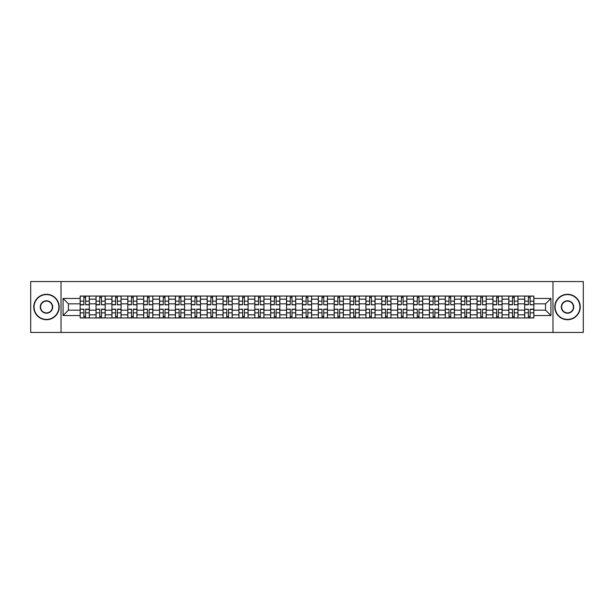 <?xml version="1.0" encoding="UTF-8"?>
<svg xmlns="http://www.w3.org/2000/svg" width="614" height="614" viewBox="0 0 614 614"><rect width="100%" height="100%" fill="white"/><g stroke="black" fill="none" stroke-linecap="round" stroke-linejoin="round"><path stroke-width="0.92" d="M552.976 332.443L583.3 332.443L583.3 281.557L30.7 281.557L30.7 332.443L552.976 332.443L552.976 281.557M96.037 317.937L96.037 299.164L89.322 299.164L89.322 317.937M89.322 299.164L89.322 296.063M96.037 299.164L96.037 296.063M105.194 296.063L105.194 317.937M111.909 317.937L111.909 296.063M121.073 296.063L121.073 317.937M127.789 317.937L127.789 296.063M136.945 296.063L136.945 317.937M143.661 317.937L143.661 296.063M152.825 296.063L152.825 317.937M159.54 317.937L159.54 296.063M168.696 296.063L168.696 317.937M175.412 317.937L175.412 296.063M184.576 296.063L184.576 317.937M191.292 317.937L191.292 296.063M200.448 296.063L200.448 317.937M207.164 317.937L207.164 296.063M216.328 296.063L216.328 317.937M223.043 317.937L223.043 296.063M232.199 296.063L232.199 317.937M238.915 317.937L238.915 296.063M248.079 296.063L248.079 317.937M254.795 317.937L254.795 296.063M263.951 296.063L263.951 317.937M270.667 317.937L270.667 296.063M279.831 296.063L279.831 317.937M286.546 317.937L286.546 296.063M295.702 296.063L295.702 317.937M302.418 317.937L302.418 296.063M311.582 296.063L311.582 317.937M318.298 317.937L318.298 296.063M327.454 296.063L327.454 317.937M334.169 317.937L334.169 296.063M343.333 296.063L343.333 317.937M350.049 317.937L350.049 296.063M359.205 296.063L359.205 317.937M365.921 317.937L365.921 296.063M375.085 296.063L375.085 317.937M381.801 317.937L381.801 296.063M390.957 296.063L390.957 317.937M397.672 317.937L397.672 296.063M406.836 296.063L406.836 317.937M413.552 317.937L413.552 296.063M422.708 296.063L422.708 317.937M429.424 317.937L429.424 296.063M438.588 296.063L438.588 317.937M445.303 317.937L445.303 296.063M454.46 296.063L454.46 317.937M461.175 317.937L461.175 296.063M470.339 296.063L470.339 317.937M477.055 317.937L477.055 296.063M486.211 296.063L486.211 317.937M492.927 317.937L492.927 296.063M502.091 296.063L502.091 317.937M508.806 317.937L508.806 296.063M517.963 296.063L517.963 317.937M524.678 317.937L524.678 296.063M524.678 310.154L517.963 310.154M508.806 310.154L502.091 310.154M492.927 310.154L486.211 310.154M477.055 310.154L470.339 310.154M461.175 310.154L454.46 310.154M445.303 310.154L438.588 310.154M429.424 310.154L422.708 310.154M413.552 310.154L406.836 310.154M397.672 310.154L390.957 310.154M381.801 310.154L375.085 310.154M365.921 310.154L359.205 310.154M350.049 310.154L343.333 310.154M334.169 310.154L327.454 310.154M318.298 310.154L311.582 310.154M302.418 310.154L295.702 310.154M286.546 310.154L279.831 310.154M270.667 310.154L263.951 310.154M254.795 310.154L248.079 310.154M238.915 310.154L232.199 310.154M223.043 310.154L216.328 310.154M207.164 310.154L200.448 310.154M191.292 310.154L184.576 310.154M175.412 310.154L168.696 310.154M159.54 310.154L152.825 310.154M143.661 310.154L136.945 310.154M127.789 310.154L121.073 310.154M111.909 310.154L105.194 310.154M96.037 310.154L89.322 310.154M524.678 303.846L517.963 303.846M508.806 303.846L502.091 303.846M492.927 303.846L486.211 303.846M477.055 303.846L470.339 303.846M461.175 303.846L454.46 303.846M445.303 303.846L438.588 303.846M429.424 303.846L422.708 303.846M413.552 303.846L406.836 303.846M397.672 303.846L390.957 303.846M381.801 303.846L375.085 303.846M365.921 303.846L359.205 303.846M350.049 303.846L343.333 303.846M334.169 303.846L327.454 303.846M318.298 303.846L311.582 303.846M302.418 303.846L295.702 303.846M286.546 303.846L279.831 303.846M270.667 303.846L263.951 303.846M254.795 303.846L248.079 303.846M238.915 303.846L232.199 303.846M223.043 303.846L216.328 303.846M207.164 303.846L200.448 303.846M191.292 303.846L184.576 303.846M175.412 303.846L168.696 303.846M159.54 303.846L152.825 303.846M143.661 303.846L136.945 303.846M127.789 303.846L121.073 303.846M111.909 303.846L105.194 303.846M96.037 303.846L89.322 303.846M68.453 310.154L80.158 310.154L80.158 303.846L68.453 303.846L68.453 310.154L63.065 315.55L63.065 298.45L80.158 298.45L80.158 303.846M533.842 303.846L533.842 310.154L545.547 310.154L545.547 303.846L533.842 303.846L533.842 296.063L80.158 296.063L80.158 298.45M533.842 298.45L550.935 298.45L550.935 315.55L533.842 315.55L533.842 310.154M80.158 310.154L80.158 317.937L533.842 317.937L533.842 315.55M80.158 315.55L63.065 315.55M61.024 332.443L61.024 281.557M85.607 316.417L83.872 316.417M83.872 297.583L85.607 297.583M101.479 316.417L99.752 316.417M99.752 297.583L101.479 297.583M117.358 316.417L115.624 316.417M115.624 297.583L117.358 297.583M133.23 316.417L131.503 316.417M131.503 297.583L133.23 297.583M149.11 316.417L147.375 316.417M147.375 297.583L149.11 297.583M164.982 316.417L163.255 316.417M163.255 297.583L164.982 297.583M180.861 316.417L179.127 316.417M179.127 297.583L180.861 297.583M196.733 316.417L195.006 316.417M195.006 297.583L196.733 297.583M212.613 316.417L210.878 316.417M210.878 297.583L212.613 297.583M228.485 316.417L226.758 316.417M226.758 297.583L228.485 297.583M244.364 316.417L242.63 316.417M242.63 297.583L244.364 297.583M260.236 316.417L258.509 316.417M258.509 297.583L260.236 297.583M276.116 316.417L274.381 316.417M274.381 297.583L276.116 297.583M291.988 316.417L290.261 316.417M290.261 297.583L291.988 297.583M307.867 316.417L306.133 316.417M306.133 297.583L307.867 297.583M323.739 316.417L322.012 316.417M322.012 297.583L323.739 297.583M339.619 316.417L337.884 316.417M337.884 297.583L339.619 297.583M355.491 316.417L353.764 316.417M353.764 297.583L355.491 297.583M371.37 316.417L369.636 316.417M369.636 297.583L371.37 297.583M387.242 316.417L385.515 316.417M385.515 297.583L387.242 297.583M403.122 316.417L401.387 316.417M401.387 297.583L403.122 297.583M418.994 316.417L417.267 316.417M417.267 297.583L418.994 297.583M434.873 316.417L433.139 316.417M433.139 297.583L434.873 297.583M450.745 316.417L449.018 316.417M449.018 297.583L450.745 297.583M466.625 316.417L464.89 316.417M464.89 297.583L466.625 297.583M482.497 316.417L480.77 316.417M480.77 297.583L482.497 297.583M498.376 316.417L496.642 316.417M496.642 297.583L498.376 297.583M514.248 316.417L512.521 316.417M512.521 297.583L514.248 297.583M530.128 316.417L528.393 316.417M528.393 297.583L530.128 297.583M63.065 298.45L68.453 303.846M545.547 310.154L550.935 315.55M545.547 303.846L550.935 298.45M85.607 304.598L89.268 304.813L85.607 304.813L85.607 296.163L89.268 296.163L83.872 296.163L83.872 304.813L80.211 304.813L80.211 296.163L82.345 296.163M89.268 304.598L89.268 296.163M83.872 297.483L85.607 297.483M83.872 309.402L80.211 309.187L83.872 309.187L83.872 317.837L80.211 317.837L85.607 317.837L85.607 309.187L89.268 309.187L89.268 317.837L87.127 317.837M80.211 309.402L80.211 317.837M85.607 316.517L83.872 316.517M101.479 304.598L105.14 304.813L101.479 304.813L101.479 296.163L105.14 296.163L99.752 296.163L99.752 304.813L96.083 304.813L96.083 296.163L98.225 296.163M105.14 304.598L105.14 296.163M99.752 297.483L101.479 297.483M117.358 304.598L121.019 304.813L117.358 304.813L117.358 296.163L121.019 296.163L115.624 296.163L115.624 304.813L111.963 304.813L111.963 296.163L114.097 296.163M121.019 304.598L121.019 296.163M115.624 297.483L117.358 297.483M99.752 309.402L96.083 309.187L99.752 309.187L99.752 317.837L96.083 317.837L101.479 317.837L101.479 309.187L105.14 309.187L105.14 317.837L103.006 317.837M96.083 309.402L96.083 317.837M101.479 316.517L99.752 316.517M115.624 309.402L111.963 309.187L115.624 309.187L115.624 317.837L111.963 317.837L117.358 317.837L117.358 309.187L121.019 309.187L121.019 317.837L118.886 317.837M111.963 309.402L111.963 317.837M117.358 316.517L115.624 316.517M46.472 319.418A12.418 12.418 0 0 0 58.89 307A12.418 12.418 0 0 0 46.472 294.582A12.418 12.418 0 0 0 34.062 307A12.418 12.418 0 0 0 46.472 319.418M46.472 294.283A12.717 12.717 0 0 1 59.197 307A12.717 12.717 0 0 1 46.472 319.717A12.717 12.717 0 0 1 33.755 307A12.717 12.717 0 0 1 46.472 294.283M46.472 313.209A6.209 6.209 0 0 1 40.263 307A6.209 6.209 0 0 1 46.472 300.791A6.209 6.209 0 0 1 52.681 307A6.209 6.209 0 0 1 46.472 313.209M46.472 301.098A5.902 5.902 0 0 0 40.57 307A5.902 5.902 0 0 0 46.472 312.902A5.902 5.902 0 0 0 52.374 307A5.902 5.902 0 0 0 46.472 301.098M567.528 319.418A12.418 12.418 0 0 0 579.938 307A12.418 12.418 0 0 0 567.528 294.582A12.418 12.418 0 0 0 555.11 307A12.418 12.418 0 0 0 567.528 319.418M567.528 294.283A12.717 12.717 0 0 1 580.245 307A12.717 12.717 0 0 1 567.528 319.717A12.717 12.717 0 0 1 554.803 307A12.717 12.717 0 0 1 567.528 294.283M567.528 313.209A6.209 6.209 0 0 1 561.319 307A6.209 6.209 0 0 1 567.528 300.791A6.209 6.209 0 0 1 573.737 307A6.209 6.209 0 0 1 567.528 313.209M567.528 301.098A5.902 5.902 0 0 0 561.626 307A5.902 5.902 0 0 0 567.528 312.902A5.902 5.902 0 0 0 573.43 307A5.902 5.902 0 0 0 567.528 301.098M133.23 304.598L136.891 304.813L133.23 304.813L133.23 296.163L136.891 296.163L131.503 296.163L131.503 304.813L127.835 304.813L127.835 296.163L129.976 296.163M136.891 304.598L136.891 296.163M131.503 297.483L133.23 297.483M149.11 304.598L152.771 304.813L149.11 304.813L149.11 296.163L152.771 296.163L147.375 296.163L147.375 304.813L143.714 304.813L143.714 296.163L145.848 296.163M152.771 304.598L152.771 296.163M147.375 297.483L149.11 297.483M164.982 304.598L168.643 304.813L164.982 304.813L164.982 296.163L168.643 296.163L163.255 296.163L163.255 304.813L159.586 304.813L159.586 296.163L161.728 296.163M168.643 304.598L168.643 296.163M163.255 297.483L164.982 297.483M131.503 309.402L127.835 309.187L131.503 309.187L131.503 317.837L127.835 317.837L133.23 317.837L133.23 309.187L136.891 309.187L136.891 317.837L134.758 317.837M127.835 309.402L127.835 317.837M133.23 316.517L131.503 316.517M147.375 309.402L143.714 309.187L147.375 309.187L147.375 317.837L143.714 317.837L149.11 317.837L149.11 309.187L152.771 309.187L152.771 317.837L150.637 317.837M143.714 309.402L143.714 317.837M149.11 316.517L147.375 316.517M163.255 309.402L159.586 309.187L163.255 309.187L163.255 317.837L159.586 317.837L164.982 317.837L164.982 309.187L168.643 309.187L168.643 317.837L166.509 317.837M159.586 309.402L159.586 317.837M164.982 316.517L163.255 316.517M180.861 304.598L184.522 304.813L180.861 304.813L180.861 296.163L184.522 296.163L179.127 296.163L179.127 304.813L175.466 304.813L175.466 296.163L177.6 296.163M184.522 304.598L184.522 296.163M179.127 297.483L180.861 297.483M179.127 309.402L175.466 309.187L179.127 309.187L179.127 317.837L175.466 317.837L180.861 317.837L180.861 309.187L184.522 309.187L184.522 317.837L182.389 317.837M175.466 309.402L175.466 317.837M180.861 316.517L179.127 316.517M196.733 304.598L200.394 304.813L196.733 304.813L196.733 296.163L200.394 296.163L195.006 296.163L195.006 304.813L191.338 304.813L191.338 296.163L193.479 296.163M200.394 304.598L200.394 296.163M195.006 297.483L196.733 297.483M195.006 309.402L191.338 309.187L195.006 309.187L195.006 317.837L191.338 317.837L196.733 317.837L196.733 309.187L200.394 309.187L200.394 317.837L198.261 317.837M191.338 309.402L191.338 317.837M196.733 316.517L195.006 316.517M212.613 304.598L216.274 304.813L212.613 304.813L212.613 296.163L216.274 296.163L210.878 296.163L210.878 304.813L207.217 304.813L207.217 296.163L209.351 296.163M216.274 304.598L216.274 296.163M210.878 297.483L212.613 297.483M210.878 309.402L207.217 309.187L210.878 309.187L210.878 317.837L207.217 317.837L212.613 317.837L212.613 309.187L216.274 309.187L216.274 317.837L214.14 317.837M207.217 309.402L207.217 317.837M212.613 316.517L210.878 316.517M228.485 304.598L232.153 304.813L228.485 304.813L228.485 296.163L232.153 296.163L226.758 296.163L226.758 304.813L223.089 304.813L223.089 296.163L225.231 296.163M232.153 304.598L232.153 296.163M226.758 297.483L228.485 297.483M226.758 309.402L223.089 309.187L226.758 309.187L226.758 317.837L223.089 317.837L228.485 317.837L228.485 309.187L232.153 309.187L232.153 317.837L230.012 317.837M223.089 309.402L223.089 317.837M228.485 316.517L226.758 316.517M244.364 304.598L248.025 304.813L244.364 304.813L244.364 296.163L248.025 296.163L242.63 296.163L242.63 304.813L238.969 304.813L238.969 296.163L241.102 296.163M248.025 304.598L248.025 296.163M242.63 297.483L244.364 297.483M242.63 309.402L238.969 309.187L242.63 309.187L242.63 317.837L238.969 317.837L244.364 317.837L244.364 309.187L248.025 309.187L248.025 317.837L245.892 317.837M238.969 309.402L238.969 317.837M244.364 316.517L242.63 316.517M260.236 304.598L263.905 304.813L260.236 304.813L260.236 296.163L263.905 296.163L258.509 296.163L258.509 304.813L254.841 304.813L254.841 296.163L256.982 296.163M263.905 304.598L263.905 296.163M258.509 297.483L260.236 297.483M258.509 309.402L254.841 309.187L258.509 309.187L258.509 317.837L254.841 317.837L260.236 317.837L260.236 309.187L263.905 309.187L263.905 317.837L261.764 317.837M254.841 309.402L254.841 317.837M260.236 316.517L258.509 316.517M276.116 304.598L279.777 304.813L276.116 304.813L276.116 296.163L279.777 296.163L274.381 296.163L274.381 304.813L270.72 304.813L270.72 296.163L272.854 296.163M279.777 304.598L279.777 296.163M274.381 297.483L276.116 297.483M274.381 309.402L270.72 309.187L274.381 309.187L274.381 317.837L270.72 317.837L276.116 317.837L276.116 309.187L279.777 309.187L279.777 317.837L277.643 317.837M270.72 309.402L270.72 317.837M276.116 316.517L274.381 316.517M291.988 304.598L295.656 304.813L291.988 304.813L291.988 296.163L295.656 296.163L290.261 296.163L290.261 304.813L286.592 304.813L286.592 296.163L288.733 296.163M295.656 304.598L295.656 296.163M290.261 297.483L291.988 297.483M290.261 309.402L286.592 309.187L290.261 309.187L290.261 317.837L286.592 317.837L291.988 317.837L291.988 309.187L295.656 309.187L295.656 317.837L293.515 317.837M286.592 309.402L286.592 317.837M291.988 316.517L290.261 316.517M307.867 304.598L311.528 304.813L307.867 304.813L307.867 296.163L311.528 296.163L306.133 296.163L306.133 304.813L302.472 304.813L302.472 296.163L304.605 296.163M311.528 304.598L311.528 296.163M306.133 297.483L307.867 297.483M306.133 309.402L302.472 309.187L306.133 309.187L306.133 317.837L302.472 317.837L307.867 317.837L307.867 309.187L311.528 309.187L311.528 317.837L309.395 317.837M302.472 309.402L302.472 317.837M307.867 316.517L306.133 316.517M323.739 304.598L327.408 304.813L323.739 304.813L323.739 296.163L327.408 296.163L322.012 296.163L322.012 304.813L318.344 304.813L318.344 296.163L320.485 296.163M327.408 304.598L327.408 296.163M322.012 297.483L323.739 297.483M322.012 309.402L318.344 309.187L322.012 309.187L322.012 317.837L318.344 317.837L323.739 317.837L323.739 309.187L327.408 309.187L327.408 317.837L325.267 317.837M318.344 309.402L318.344 317.837M323.739 316.517L322.012 316.517M339.619 304.598L343.28 304.813L339.619 304.813L339.619 296.163L343.28 296.163L337.884 296.163L337.884 304.813L334.223 304.813L334.223 296.163L336.357 296.163M343.28 304.598L343.28 296.163M337.884 297.483L339.619 297.483M337.884 309.402L334.223 309.187L337.884 309.187L337.884 317.837L334.223 317.837L339.619 317.837L339.619 309.187L343.28 309.187L343.28 317.837L341.146 317.837M334.223 309.402L334.223 317.837M339.619 316.517L337.884 316.517M355.491 304.598L359.159 304.813L355.491 304.813L355.491 296.163L359.159 296.163L353.764 296.163L353.764 304.813L350.095 304.813L350.095 296.163L352.236 296.163M359.159 304.598L359.159 296.163M353.764 297.483L355.491 297.483M353.764 309.402L350.095 309.187L353.764 309.187L353.764 317.837L350.095 317.837L355.491 317.837L355.491 309.187L359.159 309.187L359.159 317.837L357.018 317.837M350.095 309.402L350.095 317.837M355.491 316.517L353.764 316.517M371.37 304.598L375.031 304.813L371.37 304.813L371.37 296.163L375.031 296.163L369.636 296.163L369.636 304.813L365.975 304.813L365.975 296.163L368.108 296.163M375.031 304.598L375.031 296.163M369.636 297.483L371.37 297.483M369.636 309.402L365.975 309.187L369.636 309.187L369.636 317.837L365.975 317.837L371.37 317.837L371.37 309.187L375.031 309.187L375.031 317.837L372.898 317.837M365.975 309.402L365.975 317.837M371.37 316.517L369.636 316.517M387.242 304.598L390.911 304.813L387.242 304.813L387.242 296.163L390.911 296.163L385.515 296.163L385.515 304.813L381.847 304.813L381.847 296.163L383.988 296.163M390.911 304.598L390.911 296.163M385.515 297.483L387.242 297.483M385.515 309.402L381.847 309.187L385.515 309.187L385.515 317.837L381.847 317.837L387.242 317.837L387.242 309.187L390.911 309.187L390.911 317.837L388.769 317.837M381.847 309.402L381.847 317.837M387.242 316.517L385.515 316.517M403.122 304.598L406.783 304.813L403.122 304.813L403.122 296.163L406.783 296.163L401.387 296.163L401.387 304.813L397.726 304.813L397.726 296.163L399.86 296.163M406.783 304.598L406.783 296.163M401.387 297.483L403.122 297.483M401.387 309.402L397.726 309.187L401.387 309.187L401.387 317.837L397.726 317.837L403.122 317.837L403.122 309.187L406.783 309.187L406.783 317.837L404.649 317.837M397.726 309.402L397.726 317.837M403.122 316.517L401.387 316.517M418.994 304.598L422.662 304.813L418.994 304.813L418.994 296.163L422.662 296.163L417.267 296.163L417.267 304.813L413.606 304.813L413.606 296.163L415.739 296.163M422.662 304.598L422.662 296.163M417.267 297.483L418.994 297.483M417.267 309.402L413.606 309.187L417.267 309.187L417.267 317.837L413.606 317.837L418.994 317.837L418.994 309.187L422.662 309.187L422.662 317.837L420.521 317.837M413.606 309.402L413.606 317.837M418.994 316.517L417.267 316.517M434.873 304.598L438.534 304.813L434.873 304.813L434.873 296.163L438.534 296.163L433.139 296.163L433.139 304.813L429.478 304.813L429.478 296.163L431.611 296.163M438.534 304.598L438.534 296.163M433.139 297.483L434.873 297.483M433.139 309.402L429.478 309.187L433.139 309.187L433.139 317.837L429.478 317.837L434.873 317.837L434.873 309.187L438.534 309.187L438.534 317.837L436.401 317.837M429.478 309.402L429.478 317.837M434.873 316.517L433.139 316.517M450.745 304.598L454.414 304.813L450.745 304.813L450.745 296.163L454.414 296.163L449.018 296.163L449.018 304.813L445.357 304.813L445.357 296.163L447.491 296.163M454.414 304.598L454.414 296.163M449.018 297.483L450.745 297.483M449.018 309.402L445.357 309.187L449.018 309.187L449.018 317.837L445.357 317.837L450.745 317.837L450.745 309.187L454.414 309.187L454.414 317.837L452.272 317.837M445.357 309.402L445.357 317.837M450.745 316.517L449.018 316.517M466.625 304.598L470.286 304.813L466.625 304.813L466.625 296.163L470.286 296.163L464.89 296.163L464.89 304.813L461.229 304.813L461.229 296.163L463.363 296.163M470.286 304.598L470.286 296.163M464.89 297.483L466.625 297.483M464.89 309.402L461.229 309.187L464.89 309.187L464.89 317.837L461.229 317.837L466.625 317.837L466.625 309.187L470.286 309.187L470.286 317.837L468.152 317.837M461.229 309.402L461.229 317.837M466.625 316.517L464.89 316.517M482.497 304.598L486.165 304.813L482.497 304.813L482.497 296.163L486.165 296.163L480.77 296.163L480.77 304.813L477.109 304.813L477.109 296.163L479.242 296.163M486.165 304.598L486.165 296.163M480.77 297.483L482.497 297.483M480.77 309.402L477.109 309.187L480.77 309.187L480.77 317.837L477.109 317.837L482.497 317.837L482.497 309.187L486.165 309.187L486.165 317.837L484.024 317.837M477.109 309.402L477.109 317.837M482.497 316.517L480.77 316.517M498.376 304.598L502.037 304.813L498.376 304.813L498.376 296.163L502.037 296.163L496.642 296.163L496.642 304.813L492.981 304.813L492.981 296.163L495.114 296.163M502.037 304.598L502.037 296.163M496.642 297.483L498.376 297.483M496.642 309.402L492.981 309.187L496.642 309.187L496.642 317.837L492.981 317.837L498.376 317.837L498.376 309.187L502.037 309.187L502.037 317.837L499.903 317.837M492.981 309.402L492.981 317.837M498.376 316.517L496.642 316.517M514.248 304.598L517.917 304.813L514.248 304.813L514.248 296.163L517.917 296.163L512.521 296.163L512.521 304.813L508.86 304.813L508.86 296.163L510.994 296.163M517.917 304.598L517.917 296.163M512.521 297.483L514.248 297.483M512.521 309.402L508.86 309.187L512.521 309.187L512.521 317.837L508.86 317.837L514.248 317.837L514.248 309.187L517.917 309.187L517.917 317.837L515.775 317.837M508.86 309.402L508.86 317.837M514.248 316.517L512.521 316.517M530.128 304.598L533.789 304.813L530.128 304.813L530.128 296.163L533.789 296.163L528.393 296.163L528.393 304.813L524.732 304.813L524.732 296.163L526.873 296.163M533.789 304.598L533.789 296.163M528.393 297.483L530.128 297.483M528.393 309.402L524.732 309.187L528.393 309.187L528.393 317.837L524.732 317.837L530.128 317.837L530.128 309.187L533.789 309.187L533.789 317.837L531.655 317.837M524.732 309.402L524.732 317.837M530.128 316.517L528.393 316.517M508.806 299.164L502.091 299.164M492.927 299.164L486.211 299.164M477.055 299.164L470.339 299.164M461.175 299.164L454.46 299.164M445.303 299.164L438.588 299.164M429.424 299.164L422.708 299.164M413.552 299.164L406.836 299.164M397.672 299.164L390.957 299.164M381.801 299.164L375.085 299.164M365.921 299.164L359.205 299.164M350.049 299.164L343.333 299.164M334.169 299.164L327.454 299.164M318.298 299.164L311.582 299.164M302.418 299.164L295.702 299.164M286.546 299.164L279.831 299.164M270.667 299.164L263.951 299.164M254.795 299.164L248.079 299.164M238.915 299.164L232.199 299.164M223.043 299.164L216.328 299.164M207.164 299.164L200.448 299.164M191.292 299.164L184.576 299.164M175.412 299.164L168.696 299.164M159.54 299.164L152.825 299.164M143.661 299.164L136.945 299.164M127.789 299.164L121.073 299.164M111.909 299.164L105.194 299.164M524.678 299.164L517.963 299.164M508.806 314.836L502.091 314.836M492.927 314.836L486.211 314.836M477.055 314.836L470.339 314.836M461.175 314.836L454.46 314.836M445.303 314.836L438.588 314.836M429.424 314.836L422.708 314.836M413.552 314.836L406.836 314.836M397.672 314.836L390.957 314.836M381.801 314.836L375.085 314.836M365.921 314.836L359.205 314.836M350.049 314.836L343.333 314.836M334.169 314.836L327.454 314.836M318.298 314.836L311.582 314.836M302.418 314.836L295.702 314.836M286.546 314.836L279.831 314.836M270.667 314.836L263.951 314.836M254.795 314.836L248.079 314.836M238.915 314.836L232.199 314.836M223.043 314.836L216.328 314.836M207.164 314.836L200.448 314.836M191.292 314.836L184.576 314.836M175.412 314.836L168.696 314.836M159.54 314.836L152.825 314.836M143.661 314.836L136.945 314.836M127.789 314.836L121.073 314.836M111.909 314.836L105.194 314.836M96.037 314.836L89.322 314.836M524.678 314.836L517.963 314.836M85.607 301.159L89.268 301.159M80.211 304.598L83.872 304.598M80.211 301.159L83.872 301.159M83.872 312.841L80.211 312.841M89.268 309.402L85.607 309.402M89.268 312.841L85.607 312.841M101.479 301.159L105.14 301.159M96.083 304.598L99.752 304.598M96.083 301.159L99.752 301.159M117.358 301.159L121.019 301.159M111.963 304.598L115.624 304.598M111.963 301.159L115.624 301.159M99.752 312.841L96.083 312.841M105.14 309.402L101.479 309.402M105.14 312.841L101.479 312.841M115.624 312.841L111.963 312.841M121.019 309.402L117.358 309.402M121.019 312.841L117.358 312.841M133.23 301.159L136.891 301.159M127.835 304.598L131.503 304.598M127.835 301.159L131.503 301.159M149.11 301.159L152.771 301.159M143.714 304.598L147.375 304.598M143.714 301.159L147.375 301.159M164.982 301.159L168.643 301.159M159.586 304.598L163.255 304.598M159.586 301.159L163.255 301.159M131.503 312.841L127.835 312.841M136.891 309.402L133.23 309.402M136.891 312.841L133.23 312.841M147.375 312.841L143.714 312.841M152.771 309.402L149.11 309.402M152.771 312.841L149.11 312.841M163.255 312.841L159.586 312.841M168.643 309.402L164.982 309.402M168.643 312.841L164.982 312.841M180.861 301.159L184.522 301.159M175.466 304.598L179.127 304.598M175.466 301.159L179.127 301.159M179.127 312.841L175.466 312.841M184.522 309.402L180.861 309.402M184.522 312.841L180.861 312.841M196.733 301.159L200.394 301.159M191.338 304.598L195.006 304.598M191.338 301.159L195.006 301.159M195.006 312.841L191.338 312.841M200.394 309.402L196.733 309.402M200.394 312.841L196.733 312.841M212.613 301.159L216.274 301.159M207.217 304.598L210.878 304.598M207.217 301.159L210.878 301.159M210.878 312.841L207.217 312.841M216.274 309.402L212.613 309.402M216.274 312.841L212.613 312.841M228.485 301.159L232.153 301.159M223.089 304.598L226.758 304.598M223.089 301.159L226.758 301.159M226.758 312.841L223.089 312.841M232.153 309.402L228.485 309.402M232.153 312.841L228.485 312.841M244.364 301.159L248.025 301.159M238.969 304.598L242.63 304.598M238.969 301.159L242.63 301.159M242.63 312.841L238.969 312.841M248.025 309.402L244.364 309.402M248.025 312.841L244.364 312.841M260.236 301.159L263.905 301.159M254.841 304.598L258.509 304.598M254.841 301.159L258.509 301.159M258.509 312.841L254.841 312.841M263.905 309.402L260.236 309.402M263.905 312.841L260.236 312.841M276.116 301.159L279.777 301.159M270.72 304.598L274.381 304.598M270.72 301.159L274.381 301.159M274.381 312.841L270.72 312.841M279.777 309.402L276.116 309.402M279.777 312.841L276.116 312.841M291.988 301.159L295.656 301.159M286.592 304.598L290.261 304.598M286.592 301.159L290.261 301.159M290.261 312.841L286.592 312.841M295.656 309.402L291.988 309.402M295.656 312.841L291.988 312.841M307.867 301.159L311.528 301.159M302.472 304.598L306.133 304.598M302.472 301.159L306.133 301.159M306.133 312.841L302.472 312.841M311.528 309.402L307.867 309.402M311.528 312.841L307.867 312.841M323.739 301.159L327.408 301.159M318.344 304.598L322.012 304.598M318.344 301.159L322.012 301.159M322.012 312.841L318.344 312.841M327.408 309.402L323.739 309.402M327.408 312.841L323.739 312.841M339.619 301.159L343.28 301.159M334.223 304.598L337.884 304.598M334.223 301.159L337.884 301.159M337.884 312.841L334.223 312.841M343.28 309.402L339.619 309.402M343.28 312.841L339.619 312.841M355.491 301.159L359.159 301.159M350.095 304.598L353.764 304.598M350.095 301.159L353.764 301.159M353.764 312.841L350.095 312.841M359.159 309.402L355.491 309.402M359.159 312.841L355.491 312.841M371.37 301.159L375.031 301.159M365.975 304.598L369.636 304.598M365.975 301.159L369.636 301.159M369.636 312.841L365.975 312.841M375.031 309.402L371.37 309.402M375.031 312.841L371.37 312.841M387.242 301.159L390.911 301.159M381.847 304.598L385.515 304.598M381.847 301.159L385.515 301.159M385.515 312.841L381.847 312.841M390.911 309.402L387.242 309.402M390.911 312.841L387.242 312.841M403.122 301.159L406.783 301.159M397.726 304.598L401.387 304.598M397.726 301.159L401.387 301.159M401.387 312.841L397.726 312.841M406.783 309.402L403.122 309.402M406.783 312.841L403.122 312.841M418.994 301.159L422.662 301.159M413.606 304.598L417.267 304.598M413.606 301.159L417.267 301.159M417.267 312.841L413.606 312.841M422.662 309.402L418.994 309.402M422.662 312.841L418.994 312.841M434.873 301.159L438.534 301.159M429.478 304.598L433.139 304.598M429.478 301.159L433.139 301.159M433.139 312.841L429.478 312.841M438.534 309.402L434.873 309.402M438.534 312.841L434.873 312.841M450.745 301.159L454.414 301.159M445.357 304.598L449.018 304.598M445.357 301.159L449.018 301.159M449.018 312.841L445.357 312.841M454.414 309.402L450.745 309.402M454.414 312.841L450.745 312.841M466.625 301.159L470.286 301.159M461.229 304.598L464.89 304.598M461.229 301.159L464.89 301.159M464.89 312.841L461.229 312.841M470.286 309.402L466.625 309.402M470.286 312.841L466.625 312.841M482.497 301.159L486.165 301.159M477.109 304.598L480.77 304.598M477.109 301.159L480.77 301.159M480.77 312.841L477.109 312.841M486.165 309.402L482.497 309.402M486.165 312.841L482.497 312.841M498.376 301.159L502.037 301.159M492.981 304.598L496.642 304.598M492.981 301.159L496.642 301.159M496.642 312.841L492.981 312.841M502.037 309.402L498.376 309.402M502.037 312.841L498.376 312.841M514.248 301.159L517.917 301.159M508.86 304.598L512.521 304.598M508.86 301.159L512.521 301.159M512.521 312.841L508.86 312.841M517.917 309.402L514.248 309.402M517.917 312.841L514.248 312.841M530.128 301.159L533.789 301.159M524.732 304.598L528.393 304.598M524.732 301.159L528.393 301.159M528.393 312.841L524.732 312.841M533.789 309.402L530.128 309.402M533.789 312.841L530.128 312.841"/></g></svg>
